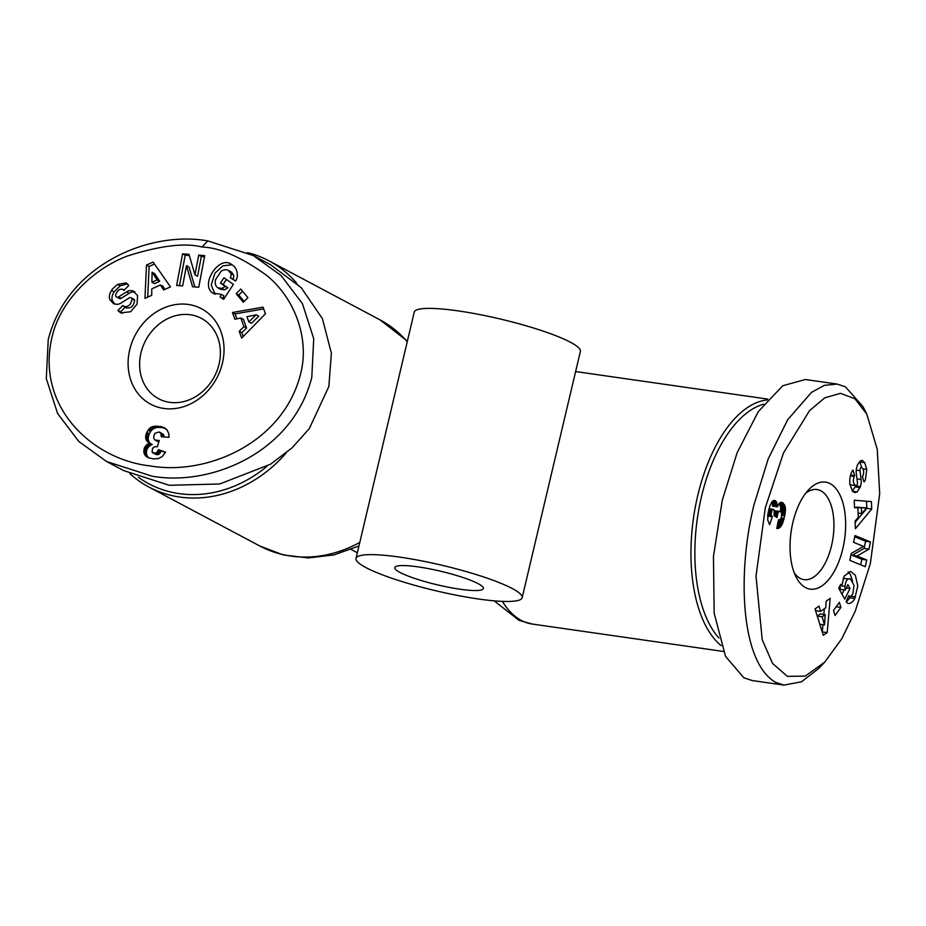 <?xml version="1.0" encoding="UTF-8"?>
<svg xmlns="http://www.w3.org/2000/svg" width="926" height="926" viewBox="0 0 926 926"><rect width="100%" height="100%" fill="white"/><g stroke="black" fill="none" stroke-linecap="round" stroke-linejoin="round"><path stroke-width="1.39" d="M824.73 662.136L818.85 668.34L801.511 681.791L783.963 685.101L775.583 682.335C740.024 661.858 737.339 571.145 754.065 504.566L768.256 458.764L787.713 419.686L811.546 392.346L824.314 385.366L837.069 384.058L845.438 386.825L862.893 406.491L866.794 414.096L877.258 449.341L879.7 493.697L870.347 563.552L855.288 611.067L841.722 638.836L824.73 662.136L805.238 676.119L787.366 676.35L772.55 663.421L762.214 639.716L756.01 576.18L765.327 507.714L783.489 452.941L809.567 410.612L824.777 397.821L840.484 393.33L854.895 398.747L866.794 414.096M861.655 467.341L859.872 461.993L864.745 462.699L866.748 469.424L863.044 468.892M866.748 469.424L865.335 480.131L864.039 481.948L862.384 476.554L862.905 475.825C864.247 472.017 863.784 469.181 861.516 467.317A2.396 1.192 98.2 0 0 859.999 470.697L861.111 479.518A8.994 4.491 -81.8 0 1 860.416 486.659L857.129 491.949L854.791 492.586L852.696 491.417L849.918 484.344C849.42 478.626 850.276 474.112 852.487 470.79L853.008 470.072L854.698 475.594L854.108 476.392C852.672 481.624 853.436 484.738 856.4 485.745A2.396 1.192 98.2 0 0 857.441 482.504L856.307 473.499A8.994 4.491 -81.8 0 1 856.469 468.487L857.464 464.933L860.138 461.079L862.141 460.361L864.745 462.699M840.183 585.394L841.861 585.626L844.049 576.273L850.589 571.388L855.346 575.359L857.789 585.926L854.779 598.485C853.147 601.761 851.017 603.439 848.39 603.52A11.089 5.533 -81.8 0 1 846.144 601.576L848.864 595.58A4.491 2.246 98.2 0 0 849.975 596.483A4.491 2.246 98.2 0 0 850.948 596.217L852.788 593.948L854.027 585.336L850.577 579.051L843.158 578.437M839.94 585.614L840.357 589.341L845.241 590.036L847.892 584.653L850.033 588.496L844.778 599.145L838.736 588.334L840.669 584.422L841.861 585.626M840.067 585.637L844.813 586.32L845.241 590.036M850.577 579.051C848.714 578.368 847.197 579.19 846.028 581.505L844.813 586.32M152.188 476.219L106.571 461.507L78.779 441.436L57.609 413.505L46.3 378.618L48.233 339.668C66.822 265.403 148.669 230.296 207.818 240.899L253.446 255.611L281.168 275.612L302.432 303.67L313.729 338.661L311.784 377.449C292.847 452.085 211.545 486.613 152.188 476.219M150.197 465.917C92.785 459.794 34.158 406.317 52.597 334.807C60.908 301.633 91.57 269.732 127.117 256.108C160.105 245.621 185.05 242.589 201.937 247.011C219.67 247.578 241.327 257.104 266.908 275.589C295.244 298.785 309.573 339.09 300.695 373.537C283.24 443.797 205.896 475.744 150.197 465.917M114.141 291.794L111.514 290.394L112.787 288.634L117.567 284.398L120.195 285.798L114.141 291.794C111.907 295.475 111.398 298.589 112.613 301.135L114.847 304.122M117.567 284.398L126.179 282.962L127.14 283.622L128.737 285.521L123.876 290.44L123.239 289.664C119.848 288.333 117.301 290.139 115.6 295.093A2.396 2.049 -62 0 0 118.597 296.899L126.526 291.898A8.994 7.663 118 0 1 132.904 290.914L137.592 295.498L137.048 304.133L130.659 311.738L120.612 312.884L117.926 310.465L122.892 305.441L123.609 306.298C128.263 307.351 131.075 304.885 132.024 298.89A2.396 2.049 -62 0 0 129.142 297.94L121.04 303.045A8.994 7.663 118 0 1 116.56 304.353L113.389 303.601L109.986 299.746C108.782 297.2 109.291 294.074 111.514 290.394M125.103 307.258L120.554 311.854L122.012 313.451M127.371 283.842L120.195 285.798M226.384 279.455L223.097 284.502L227.877 287.836L225.249 286.435L220.469 283.101L223.953 277.754L233.41 284.351L223.617 299.411L220.145 296.991L222.772 298.392L223.872 295.718L221.245 294.329L212.899 293.16C199.553 285 219.219 254.731 231.546 264.466L232.97 265.461C235.887 267.51 237.357 271.04 237.38 276.029A11.089 9.457 118 0 1 235.609 280.96L230.273 277.707A4.491 3.831 -62 0 0 230.875 273.517L228.271 270.334L231.512 272.117L233.502 274.906L230.875 273.517M213.779 293.692L212.899 293.16M227.877 287.836L224.543 289.838L221.916 288.437L225.249 286.435M224.543 289.838L220.249 289.074M228.884 270.716C226.87 269.246 224.3 269.397 221.187 271.144L215.503 279.779C214.855 283.576 215.561 286.203 217.633 287.685L220.758 289.387M217.633 287.685L221.916 288.437M356.012 558.413L414.235 312.155A85.366 13.114 -166.7 0 1 457.919 310.858A85.366 13.114 -166.7 0 1 541.235 330.478A85.366 13.114 -166.7 0 1 580.382 351.429L522.171 597.698A85.366 13.114 13.3 0 1 478.476 598.995A85.366 13.114 13.3 0 1 395.159 579.363A85.366 13.114 13.3 0 1 356.012 558.413A85.366 13.114 13.3 0 1 399.708 557.116A85.366 13.114 13.3 0 1 483.025 576.748A85.366 13.114 13.3 0 1 522.171 597.698M721.18 645.642A128.043 63.952 -81.8 0 1 697.753 495.479A128.043 63.952 -81.8 0 1 767.122 399.974M418.089 566.886A45.524 6.991 13.3 0 1 462.525 577.361A45.524 6.991 13.3 0 1 483.395 588.531A45.524 6.991 13.3 0 1 460.095 589.225A45.524 6.991 13.3 0 1 415.658 578.75A45.524 6.991 13.3 0 1 394.789 567.58A45.524 6.991 13.3 0 1 418.089 566.886M286.041 453.15A128.043 109.175 118 0 1 179.783 497.042A128.043 109.175 118 0 1 148.773 486.972A128.043 109.175 118 0 1 129.86 473.672M247.45 252.613A128.043 109.175 118 0 1 268.991 260.854A128.043 109.175 118 0 1 296.783 283.321M794.277 572.905A45.524 22.733 98.2 0 0 800.168 578.356A45.524 22.733 98.2 0 0 804.057 579.653A45.524 22.733 98.2 0 0 831.513 545.75A45.524 22.733 98.2 0 0 820.864 490.803A45.524 22.733 98.2 0 0 816.975 489.518A45.524 22.733 98.2 0 0 805.701 493.245M805.551 587.616A54.067 27.004 -81.8 0 1 796.163 577.153A54.067 27.004 -81.8 0 1 808.699 489.692A54.067 27.004 -81.8 0 1 830.124 483.638A54.067 27.004 -81.8 0 1 842.776 548.886A54.067 27.004 -81.8 0 1 805.551 587.616M169.655 402.335A45.524 38.823 -62 0 0 219.045 364.15A45.524 38.823 -62 0 0 201.382 318.359A45.524 38.823 -62 0 0 190.351 314.771A45.524 38.823 -62 0 0 140.96 352.956A45.524 38.823 -62 0 0 158.635 398.759A45.524 38.823 -62 0 0 169.655 402.335M222.437 363.108A54.067 46.092 118 0 1 163.775 408.447A54.067 46.092 118 0 1 129.698 349.82A54.067 46.092 118 0 1 188.36 304.469A54.067 46.092 118 0 1 222.437 363.108M718.854 637.991A125.195 62.528 -81.8 0 1 699.315 506.765A125.195 62.528 -81.8 0 1 763.684 404.187M266.966 466.357A125.195 106.756 118 0 1 138.391 477.295M783.963 685.101L752.236 680.552L743.867 677.797L725.533 656.372L714.178 613.29L713.448 556.514L722.338 500.017L737.131 452.698L758.382 411.491L782.713 385.76L805.354 379.51L837.069 384.058M253.446 255.611L270.508 264.686L301.17 287.616L322.375 318.59L331.392 353.176L328.846 386.524L309.353 428.506L292.141 447.825L270.577 464.181L219.717 483.985L169.261 485.293L123.633 470.57L106.571 461.507M870.463 541.93L868.958 549.118L857.059 556.005L866.701 559.975L865.289 566.724L849.825 560.357L851.272 553.459L863.483 546.386L853.587 542.323L854.999 535.575L870.463 541.93L865.578 541.235L854.744 536.779M849.987 484.738L856.4 485.745M858.298 517.391L857.904 507.795L854.536 507.737L854.223 500.225L871.401 501.626L871.713 509.022L855.392 528.688L855.08 521.072L858.298 517.391M820.598 611.368L825.714 607.815L826.189 601.159L830.194 598.381L827.196 632.562L823.249 635.305L815.007 608.914L819.07 606.102L820.598 611.368L815.713 610.674L815.181 608.81M835.067 615.489L833.504 610.419L839.373 602.34L840.935 607.41L835.067 615.489M778.627 528.283L776.752 528.48L778.523 519.833L780.421 519.393L781.475 517.136L781.521 512.703L780.56 511.592L779.194 511.465L778.072 512.61L776.914 517.611L773.997 515.55L774.171 510.203L773.488 509.439L772.18 509.717L771.011 514.439L772.319 516.789L769.633 524.741L767.781 520.169L767.828 514.451L769.853 505.932L771.844 501.915L774.46 500.376L776.382 501.73L777.412 506.846L779.206 503.455L781.694 502.32L784.519 504.901L785.456 508.328L785.017 514.381L782.528 523.514L779.958 527.438L778.627 528.283L776.845 528.017M857.059 556.005L852.175 555.311L864.085 548.412L868.958 549.118M864.085 548.412L865.578 541.235M860.659 564.814L861.817 559.281L866.701 559.975M861.817 559.281L852.175 555.311M850.566 474.992L854.698 475.594M852.603 491.301L857.129 491.949M852.244 491.243L855.23 486.868L860.104 487.562M855.23 486.868L855.543 485.965A8.994 4.491 98.2 0 0 855.566 485.895M863.784 481.138L864.548 481.242M846.41 601.993L849.894 597.779L854.779 598.485M849.894 597.779L850.566 596.413M852.615 581.424L850.462 574.652L848.112 571.77M846.26 587.952L850.033 588.496M842 594.179L844.13 589.874M854.513 507.309L857.904 507.795M855.138 522.414L866.829 508.316L871.713 509.022M866.829 508.316L866.539 501.232M822.195 631.949L827.196 632.562M822.311 631.868L822.936 624.691M823.839 614.447L824.337 608.764M836.178 606.727L840.935 607.41M776.787 528.306L777.933 528.468M776.937 527.588L779.31 527.936M777.053 527.021L779.958 527.438M777.192 526.327L780.583 526.813M777.331 525.644L781.093 526.188M777.504 524.834L781.59 525.412M777.69 523.908L782.065 524.533M777.909 522.854L782.528 523.514M778.141 521.685L782.968 522.368M778.234 521.234L778.511 520.4L783.396 521.095M780.549 519.255L783.813 519.729M781.185 518.028L784.183 518.456M781.706 515.469L784.704 515.898M781.671 513.907L785.017 514.381M781.359 512.414L785.236 512.969M780.444 511.557L780.514 510.944L785.398 511.65M780.514 510.944L780.606 509.74L785.491 510.446M780.606 509.74L780.63 508.64L785.503 509.335M780.63 508.64L780.572 507.633L785.456 508.328M780.572 507.633L785.41 507.957M780.525 507.263L780.329 506.059L785.202 506.765M780.329 506.059L780.028 505.052L784.912 505.746M780.028 505.052L779.646 504.195L784.519 504.901M779.692 502.992L783.558 503.547M779.646 504.195L779.16 503.524M780.224 502.587L783.014 502.992M780.815 502.355L782.424 502.587M780.85 502.343L782.377 502.563M777.389 506.117L772.504 505.411L772.527 506.14L777.412 506.846M772.504 505.411L772.388 504.103L777.273 504.809M772.388 504.103L772.203 502.98L777.076 503.675M772.203 502.98L771.937 501.996L776.821 502.702M771.937 501.996L776.787 502.621M772.527 501.186L776.382 501.73M773.198 500.688L775.884 501.082M773.87 500.422L775.293 500.63M774.113 500.399L775.108 500.549M767.654 516.129L772.319 516.789M767.7 515.632L771.775 516.21M767.77 514.96L771.312 515.469M767.874 514.173L771.045 514.636M767.897 513.999L771.011 514.439M768.082 512.819L770.988 513.236M768.348 511.465L771.196 511.87M768.372 511.395L771.219 511.8M768.661 510.122L771.636 510.55M768.881 509.242L772.18 509.717M768.997 508.768L772.816 509.323M776.15 517.078L776.96 517.194M774.078 515.296L777.134 515.724M774.356 514.196L777.331 514.625M774.518 513.236L777.608 513.675M774.541 512.101L778.072 512.61M774.472 511.245L778.65 511.835M779.854 511.349L774.333 510.758L779.194 511.465M856.515 507.587L866.586 507.934L856.492 507.147M817.276 616.079L820.343 613.95L825.228 614.644L822.149 616.785L817.276 616.079L817.554 617.075M182.584 253.805L188.985 254.337L194.969 274.86L198.685 255.136L204.704 255.645L198.743 287.268L192.585 286.759L186.462 265.704L182.654 285.937L176.635 285.428L182.584 253.805L185.212 255.194L179.47 285.671M124.165 290.151L122.683 289.213L124.269 290.046M123.609 306.298L126.816 308.173M220.145 296.991L221.245 294.329M230.667 263.922L231.546 264.466M160.395 285L151.795 288.866L151.69 295.336L144.954 298.369L146.493 265.056L153.126 262.081L170.465 286.898L163.636 289.965L160.395 285L163.022 286.389L164.967 289.375M243.955 326.635L240.853 318L234.903 319.25L232.472 312.49L263.053 307.154L265.438 313.798L241.663 338.106L239.209 331.253L243.955 326.635L246.582 328.035L241.836 332.642L239.209 331.253M247.89 297.64L243.318 302.27L236.176 293.658L240.748 289.028L247.89 297.64M168.833 433.808L168.983 437.327L161.263 436.748L160.904 433.264L158.902 431.979L154.931 433.322L153.924 435.533L153.785 438.183L154.792 439.954L159.249 440.545L157.362 446.783L155.163 446.552L152.57 448.207L152.096 452.166L155.232 453.3L157.235 451.957L158.439 449.596L165.523 452.143L162.374 456.425L158.543 458.544L153.716 458.926L148.669 457.838L145.324 455.615L143.808 452.027L144.421 447.86L146.771 444.746L149.618 443.091L146.609 440.753L145.637 436.354L146.771 432.407L149.665 428.206L155.232 426.134L162.478 427.025L167.004 429.78L168.833 433.808M861.377 507.853L861.62 513.617L858.124 513.108M861.62 513.617L866.586 507.934M819.799 624.24L824.499 624.911L825.228 614.644M822.149 616.785L824.499 624.911M194.969 274.86L197.597 276.261L201.301 256.537L198.685 255.136M189.344 255.541L185.212 255.194M194.865 286.944L189.078 267.093L186.462 265.704M204.484 256.803L201.301 256.537M132.024 298.89L134.652 300.279A2.396 2.049 -62 0 0 133.761 299.202L131.133 297.802M134.652 300.279C133.691 306.286 130.89 308.752 126.225 307.698M120.554 311.854L117.926 310.465M134.964 292.153A8.994 7.663 -62 0 0 129.154 293.299L121.225 298.288L118.597 296.899M116.595 297.038L119.222 298.427A2.396 2.049 -62 0 0 121.225 298.288M231.951 264.743L222.842 265.855L214.89 273.274L211.209 285.115L215.156 294.283M222.772 298.392L223.814 299.121M223.097 284.502L220.469 283.101M230.273 277.707L232.877 279.143A4.491 3.831 -62 0 0 233.502 274.906M235.574 281.018L230.261 277.742M154.492 264.037L149.121 266.457L146.493 265.056M149.121 266.457L147.709 297.13M246.582 328.035L243.48 319.401L240.853 318M241.836 332.642L243.225 336.52M263.678 308.89L235.1 313.891L232.472 312.49M235.1 313.891L236.871 318.833M236.176 293.658L238.804 295.058L244.117 301.459M242.577 291.227L238.804 295.058M165.453 428.402L163.613 427.418M165.8 428.669L162.478 427.025M165.106 428.425L161.263 426.678M163.89 428.078L160.129 426.388M162.756 427.777L157.848 426.191M160.476 427.592L156.494 426.11M159.122 427.499L155.232 426.134M157.86 427.523L154.052 426.261M156.679 427.65L152.975 426.481M155.591 427.881L154.607 428.194L151.98 426.793M154.607 428.194L153.704 428.622L151.077 427.222M153.704 428.622L150.741 427.442M153.369 428.831L152.292 429.606L149.665 428.206M152.292 429.606L151.389 430.497L148.762 429.108M151.389 430.497L150.614 431.516L147.986 430.115M150.614 431.516L149.387 433.796L146.771 432.407M149.387 433.796L148.878 435.012L146.262 433.611M148.878 435.012L148.507 436.273L145.891 434.884M148.507 436.273L145.868 434.977M148.496 436.366L148.264 437.743L145.637 436.354M148.264 437.743L148.229 439.028L145.602 437.628M148.229 439.028L148.38 440.197L145.752 438.797M148.38 440.197L148.692 441.1L146.065 439.711M148.692 441.1L149.236 442.153L146.609 440.753M149.236 442.153L149.989 443.056L147.361 441.667M149.989 443.056L147.581 441.864M150.209 443.265L150.973 443.809M148.959 443.369L151.586 444.769L152.234 444.48L149.618 443.091M151.586 444.769L150.406 445.418L147.79 444.017M150.406 445.418L149.399 446.147L146.771 444.746M149.399 446.147L148.519 446.957L145.891 445.568M148.519 446.957L145.822 445.649M148.438 447.05L147.651 448.103L145.023 446.714M147.651 448.103L147.049 449.26L144.421 447.86M147.049 449.26L146.632 450.545L144.005 449.156M146.632 450.545L143.935 449.538M146.563 450.927L146.401 452.212L143.773 450.812M146.401 452.212L146.435 453.427L143.808 452.027M146.435 453.427L146.678 454.585L144.051 453.196M146.678 454.585L147.095 455.685L144.479 454.284M147.095 455.685L147.743 456.715L145.116 455.326M147.743 456.715L145.324 455.615M147.952 457.016L145.961 456.275M148.137 457.606L146.736 456.854M165.326 452.525L158.439 449.596M161.066 450.985L160.545 452.212L157.918 450.823M160.545 452.212L159.862 453.358L157.235 451.957M159.862 453.358L159.11 454.134L156.482 452.733M159.11 454.134L156.309 452.86M158.936 454.261L157.86 454.701L155.232 453.3M157.86 454.701L154.017 453.335M156.644 454.735L153.947 453.323M156.575 454.724L152.836 452.93M158.971 441.482L157.57 440.741M158.844 441.91L156.587 440.718M158.809 442.003L155.742 440.498M160.811 433.09L163.439 434.479L160.013 432.361M163.439 434.479L160.904 433.264M163.532 434.653L163.879 435.59L161.251 434.201M163.879 435.59L163.971 436.852L161.344 435.451M159.689 281.284L154.526 283.611L151.899 282.21L157.073 279.895L159.689 281.284L154.688 273.621L152.072 272.232L151.899 282.21M256.155 314.794L258.782 316.183L251.455 323.301L248.828 321.901L256.155 314.794L246.964 316.715L248.828 321.901M157.073 279.895L152.072 272.232M407.243 341.694A128.043 109.175 -62 0 0 380.019 319.875L407.382 341.127M207.818 240.899L201.937 247.011M112.671 301.274L110.044 299.885M148.773 486.972L259.789 545.993A128.043 109.175 -62 0 0 290.799 556.063A128.043 109.175 -62 0 0 359.797 542.416M502.343 601.379A128.043 63.952 98.2 0 0 532.288 624.055L723.345 651.441M850.346 475.848L854.108 476.392M855.543 485.965L860.416 486.659M856.99 478.927L861.111 479.518M856.249 470.153L859.999 470.697M850.959 596.205L855.566 596.865M121.121 312.537L118.493 311.148M134.444 291.725L132.904 290.914M129.154 293.299L126.526 291.898M767.874 399.118L575.625 371.558M351.139 549.442L357.355 552.753M494.148 600.835L519.058 620.374L532.288 624.055M268.991 260.854L380.019 319.875M358.964 545.958L334.101 554.882L308.451 557.938L283.252 554.94L259.789 545.993M849.975 596.483L848.494 596.275"/></g></svg>
